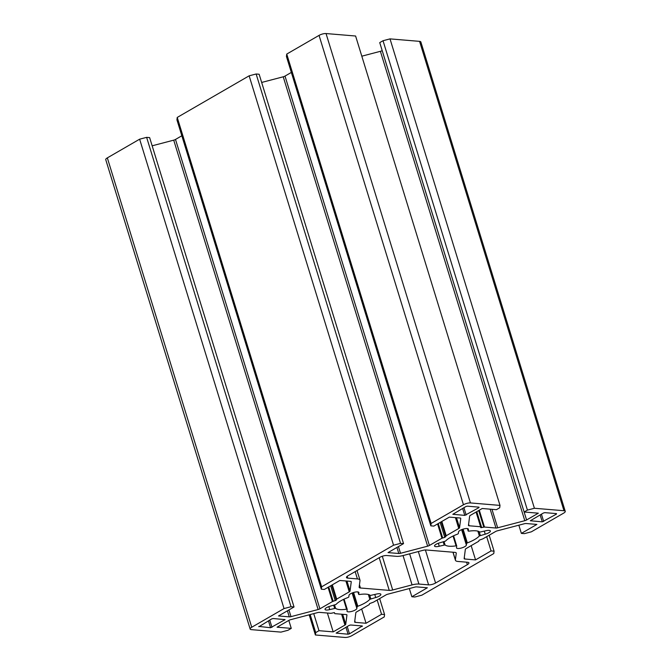<?xml version="1.0" encoding="UTF-8"?>
<svg xmlns="http://www.w3.org/2000/svg" width="671" height="671" viewBox="0 0 671 671"><rect width="100%" height="100%" fill="white"/><g stroke="black" fill="none" stroke-linecap="round" stroke-linejoin="round"><path stroke-width="1.01" d="M349.021 595.303A5.158 1.568 -17.1 0 1 352.275 592.946A5.158 1.568 -17.1 0 1 357.618 591.897A5.158 1.568 -17.1 0 1 358.893 592.493A5.158 1.568 -17.1 0 1 358.91 592.711L358.691 594.431L359.329 594.531A18.813 5.72 -17.1 0 1 366.265 594.162A18.813 5.72 -17.1 0 1 370.342 595.454L376.154 594.154A5.158 1.568 -17.1 0 1 379.585 593.726A5.158 1.568 -17.1 0 1 380.86 594.321A5.158 1.568 -17.1 0 1 375.71 597.534L369.838 599.295A18.813 5.72 -17.1 0 1 357.811 606.257L357.089 606.76L356.871 608.429A5.158 1.568 -17.1 0 1 352.049 611.323A5.158 1.568 -17.1 0 1 346.999 611.247A5.158 1.568 -17.1 0 1 346.982 611.029L347.201 609.302L346.563 609.209A18.813 5.72 -17.1 0 1 335.55 608.287L329.738 609.587A5.158 1.568 -17.1 0 1 325.032 609.411A5.158 1.568 -17.1 0 1 330.174 606.207L336.054 604.437A18.813 5.72 -17.1 0 1 348.081 597.484L348.803 596.98L349.021 595.303M456.708 545.993L456.07 545.85A18.813 5.72 -17.1 0 1 445.058 544.927L439.245 546.228A5.158 1.568 -17.1 0 1 434.54 546.051A5.158 1.568 -17.1 0 1 439.69 542.847L445.561 541.086A18.813 5.72 -17.1 0 1 457.588 534.124L458.31 533.621L458.528 531.944A5.158 1.568 -17.1 0 1 461.782 529.587A5.158 1.568 -17.1 0 1 467.125 528.538A5.158 1.568 -17.1 0 1 468.4 529.134A5.158 1.568 -17.1 0 1 468.417 529.352L468.199 531.071L468.836 531.172A18.813 5.72 -17.1 0 1 475.781 530.803A18.813 5.72 -17.1 0 1 479.849 532.095L485.661 530.795A5.158 1.568 -17.1 0 1 489.092 530.375A5.158 1.568 -17.1 0 1 490.367 530.971A5.158 1.568 -17.1 0 1 485.225 534.175L479.346 535.936A18.813 5.72 -17.1 0 1 467.318 542.898L466.597 543.401L466.379 545.078A5.158 1.568 -17.1 0 1 461.556 547.972A5.158 1.568 -17.1 0 1 456.506 547.888A5.158 1.568 -17.1 0 1 456.49 547.67L456.708 545.993M334.393 612.606L330.92 613.319L319.438 612.363A2.575 0.78 162.9 0 0 317.727 612.573L290.602 619.685A2.575 0.78 162.9 0 0 288.824 620.39L277.064 627.192L291.264 628.375L287.976 630.279L280.99 632.116L251.424 629.641A5.158 1.568 -17.1 0 1 250.149 629.046A5.158 1.568 -17.1 0 1 251.734 627.251L284.034 608.563L291.029 606.727L294.032 606.978L278.524 615.953L289.276 616.85A2.575 0.78 162.9 0 0 290.996 616.641L318.121 609.528A2.575 0.78 162.9 0 0 319.899 608.823L332.447 601.568L336.288 600.134L336.699 599.102L349.247 591.847A2.575 0.78 162.9 0 0 350.044 591.059L351.252 581.782A2.575 0.78 162.9 0 0 351.243 581.673A2.575 0.78 162.9 0 0 350.606 581.371L339.845 580.474L324.328 589.448L321.325 589.205L321.635 586.806L393.55 545.204L400.537 543.376L403.539 543.627L388.031 552.602L398.784 553.5A2.575 0.78 162.9 0 0 400.503 553.29L427.628 546.177A2.575 0.78 162.9 0 0 429.406 545.464L441.954 538.209L444.764 537.379L446.207 535.743L458.754 528.488A2.575 0.78 162.9 0 0 459.56 527.7L460.759 518.423A2.575 0.78 162.9 0 0 460.751 518.314A2.575 0.78 162.9 0 0 460.113 518.02L449.352 517.115L433.843 526.098L430.832 525.846L431.143 523.455L463.451 504.76A5.158 1.568 -17.1 0 1 470.438 502.931L500.004 505.397L499.694 507.788L496.406 509.692L482.214 508.501L470.455 515.303A2.575 0.78 162.9 0 0 469.658 516.091L468.459 525.368A2.575 0.78 162.9 0 0 468.467 525.477A2.575 0.78 162.9 0 0 469.104 525.77L480.587 526.735L480.755 527.658L484.479 527.054L495.961 528.018A2.575 0.78 162.9 0 0 497.672 527.809L524.797 520.696A2.575 0.78 162.9 0 0 526.584 519.983L538.335 513.189L524.135 511.998L527.423 510.103L534.41 508.266L563.976 510.732A5.158 1.568 -17.1 0 1 565.25 511.327A5.158 1.568 -17.1 0 1 563.665 513.122L531.365 531.818L524.37 533.646L521.367 533.395L536.875 524.42L526.123 523.523A2.575 0.78 162.9 0 0 524.403 523.732L497.278 530.845A2.575 0.78 162.9 0 0 495.5 531.558L482.952 538.813L479.111 540.239L478.7 541.279L466.152 548.534A2.575 0.78 162.9 0 0 465.355 549.323L464.147 558.599A2.575 0.78 162.9 0 0 464.156 558.708A2.575 0.78 162.9 0 0 464.793 559.002L475.554 559.899L491.071 550.925L494.074 551.176L493.764 553.567L421.858 595.177L414.863 597.005L411.86 596.754L427.368 587.779L416.616 586.882A2.575 0.78 162.9 0 0 414.896 587.091L387.771 594.204A2.575 0.78 162.9 0 0 385.993 594.909L373.445 602.172L369.604 603.598L369.193 604.63L356.645 611.893A2.575 0.78 162.9 0 0 355.84 612.682L354.64 621.958A2.575 0.78 162.9 0 0 354.649 622.067A2.575 0.78 162.9 0 0 355.286 622.361L366.047 623.258L381.556 614.284L384.567 614.535L384.257 616.926L351.948 635.613A5.158 1.568 -17.1 0 1 344.961 637.45L315.395 634.984L315.705 632.594L318.993 630.69L333.185 631.872L344.944 625.078A2.575 0.78 162.9 0 0 345.741 624.29L346.949 615.013A2.575 0.78 162.9 0 0 346.941 614.904A2.575 0.78 162.9 0 0 346.295 614.602L334.812 613.646L334.393 612.606M321.325 589.205L176.926 119.824L177.236 117.433L249.142 75.823L256.137 73.995L400.537 543.376M249.142 75.823L393.55 545.204M256.137 73.995L259.14 74.246L403.539 543.627M261.665 82.449L283.229 76.796A2.575 0.78 162.9 0 0 285.007 76.091L291.34 72.426M431.143 523.455L286.743 54.074L286.433 56.465L430.832 525.846M286.743 54.074L319.052 35.387A5.158 1.568 -17.1 0 1 326.039 33.55L355.605 36.016L500.004 505.397M361.812 56.188L380.398 51.315A2.575 0.78 162.9 0 0 382.176 50.61L526.584 519.983M527.423 510.103L383.024 40.721L379.736 42.625L524.135 511.998M383.024 40.721L390.01 38.884L534.41 508.266M390.01 38.884L419.576 41.359A5.158 1.568 -17.1 0 1 420.851 41.954L565.25 511.327M518.842 525.192L521.367 533.395M471.168 545.632L475.554 559.899M486.676 536.657L491.071 550.925M489.167 535.223L494.074 551.176M409.335 588.551L411.86 596.754M361.652 608.991L366.047 623.258M377.169 600.017L381.556 614.284M379.66 598.574L384.567 614.535M309.188 614.812L315.395 634.984M310.153 614.561L315.705 632.594M313.734 613.621L318.993 630.69M327.389 613.026L333.185 631.872M288.807 620.398L291.264 628.375M250.149 629.046L105.75 159.673A5.158 1.568 -17.1 0 1 107.335 157.878L139.635 139.182L284.034 608.563M139.635 139.182L146.63 137.354L291.029 606.727M146.63 137.354L149.633 137.605L294.032 606.978M152.158 145.808L173.722 140.155A2.575 0.78 162.9 0 0 175.5 139.442L181.833 135.777M177.236 117.433L321.635 586.806M543.426 513.005L544.818 512.644L556.511 513.617L556.452 514.095L542.277 521.853L530.333 520.755L543.426 513.005M465.917 506.538L467.318 506.169L479.01 507.15L478.951 507.628L464.777 515.387L452.824 514.288L465.917 506.538M422.713 550.405A5.158 1.568 -17.1 0 1 426.144 549.977L454.963 552.384A5.158 1.568 -17.1 0 1 456.238 552.979A5.158 1.568 -17.1 0 1 456.255 553.198L455.399 559.824A10.308 3.129 162.9 0 0 455.433 560.268A10.308 3.129 162.9 0 0 457.983 561.459L467.653 562.264A5.158 1.568 -17.1 0 1 468.928 562.86A5.158 1.568 -17.1 0 1 467.343 564.655L435.58 583.032A5.158 1.568 -17.1 0 1 428.593 584.86L418.922 584.055A10.308 3.129 162.9 0 0 412.061 584.894L392.686 589.977A5.158 1.568 -17.1 0 1 389.255 590.396L360.436 587.997A5.158 1.568 -17.1 0 1 359.161 587.402A5.158 1.568 -17.1 0 1 359.144 587.175L360.008 580.549A10.308 3.129 162.9 0 0 359.975 580.113A10.308 3.129 162.9 0 0 357.417 578.922L347.746 578.117A5.158 1.568 -17.1 0 1 346.471 577.521A5.158 1.568 -17.1 0 1 348.056 575.726L379.82 557.349A5.158 1.568 -17.1 0 1 386.806 555.521L396.477 556.326A10.308 3.129 162.9 0 0 403.338 555.479L422.713 550.405M362.315 625.968L349.482 633.843L348.081 634.204L336.137 633.114L349.23 625.364L350.623 624.995L362.315 625.968M258.889 626.764L271.721 618.897L273.122 618.528L285.074 619.618L270.581 627.737L258.78 626.404M344.064 599.144L347.175 609.268M334.561 605.057L335.55 608.287M453.571 535.785L456.683 545.909M444.068 541.698L445.058 544.927M396.93 547.452L398.784 553.5M398.44 546.58L400.503 553.29M283.229 76.796L427.628 546.177M285.007 76.091L429.406 545.464M437.567 523.942L441.954 538.209M438.238 523.548L442.667 537.924M440.168 522.432L444.764 537.379M441.199 521.837L445.796 536.775M441.468 521.686L445.888 536.062M441.82 521.476L446.207 535.743M455.416 517.626L458.754 528.488M456.481 517.71L459.56 527.7M319.052 35.387L463.451 504.76M326.039 33.55L470.438 502.931M468.61 524.177L469.104 525.77M476.066 512.057L480.587 526.735M476.242 511.956L480.813 526.81M476.762 511.654L481.694 527.691M478.683 510.547L483.791 527.146M479.287 510.195L484.479 527.054M490.165 509.163L495.961 528.018M491.986 509.323L497.672 527.809M380.398 51.315L524.797 520.696M419.576 41.359L563.976 510.732M464.307 557.408L464.793 559.002M354.8 620.759L355.286 622.361M341.598 614.217L344.944 625.078M342.671 614.3L345.741 624.29M107.335 157.878L251.734 627.251M287.414 610.811L289.276 616.85M288.933 609.931L290.996 616.641M173.722 140.155L318.121 609.528M175.5 139.442L319.899 608.823M328.052 587.301L332.447 601.568M328.731 586.907L333.16 601.283M330.66 585.791L335.257 600.73M331.692 585.196L336.288 600.134M331.952 585.045L336.381 599.421M332.313 584.835L336.699 599.102M345.9 580.985L349.247 591.847M346.974 581.069L350.044 591.059M540.138 514.909L542.277 521.853M541.422 514.162L543.678 521.484M556.301 513.6L556.452 514.095M462.638 508.442L464.777 515.387M463.921 507.695L466.169 515.018M478.792 507.133L478.951 507.628M461.631 529.645L466.379 545.078M462.285 529.394L466.597 543.401M463.082 529.134L467.318 542.898M477.878 531.138L479.346 535.936M479.136 531.608L480.319 535.458M484.294 531.155L485.225 534.175M468.199 531.071L467.435 528.572L468.199 531.029M438.339 543.267L439.245 546.228M443.221 541.925L444.152 544.944M453.051 536.028L456.07 545.85M347.192 576.305L347.746 578.117M355.169 571.608L357.417 578.922M359.455 584.793L360.436 587.997M379.199 557.71L389.255 590.396M382.311 556.259L392.686 589.977M403.036 555.563L412.061 584.894M409.629 553.835L418.922 584.055M418.343 551.545L428.593 584.86M425.414 549.968L435.58 583.032M466.58 562.172L467.343 564.655M453.059 552.225L455.399 559.824M328.824 606.618L329.738 609.587M333.713 605.276L334.644 608.303M343.544 599.388L346.563 609.209M352.124 593.005L356.871 608.429M352.778 592.753L357.089 606.76M353.575 592.493L357.811 606.257M368.362 594.498L369.838 599.295M369.629 594.967L370.811 598.817M374.787 594.506L375.71 597.534M358.691 594.431L357.928 591.931L358.691 594.389M362.105 625.951L362.256 626.446M345.942 627.259L348.081 634.204M347.226 626.521L349.482 633.843M268.442 620.792L270.581 627.737M269.725 620.054L271.973 627.368M284.596 619.484L284.756 619.979M344.072 599.136L347.201 609.302M453.579 535.785L456.708 545.951M476.251 511.948L480.839 526.852M357.022 570.535L359.975 580.113M452.95 552.216L455.433 560.268"/></g></svg>
